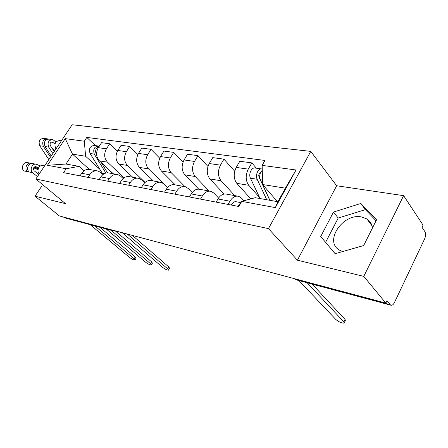 <?xml version="1.0" encoding="UTF-8"?>
<svg xmlns="http://www.w3.org/2000/svg" width="448" height="448" viewBox="0 0 448 448"><rect width="100%" height="100%" fill="white"/><g stroke="black" fill="none" stroke-linecap="round" stroke-linejoin="round"><path stroke-width="0.67" d="M342.642 251.558L339.472 250.135C323.635 241.388 343.05 212.75 361.637 216.983L366.934 218.999C370.11 221.077 371.952 224.073 372.462 227.982M363.776 276.377L403.614 195.647L336.65 185.758L310.778 151.385L72.145 124.757L35.851 178.987L268.464 228.626L297.422 260.193L363.776 276.377L385.823 303.072L59.377 215.925L35.039 196.213L65.453 203.627L35.851 178.987M403.614 195.647L423.074 225.126L422.022 227.321L424.906 231.661C425.897 233.604 425.818 235.984 424.67 238.795L394.447 302.534C393.338 304.674 392.146 305.558 390.858 305.189L295.898 279.759L295.165 279.255L390.18 304.662L390.858 305.189M65.111 217.958L111.983 230.266L113.053 230.25M63.465 217.011L63.974 217.431M41.938 185.836L35.039 196.213M390.18 304.662L386.943 300.72L385.823 303.072M259.582 197.501L248.758 185.293C245.51 180.684 245.347 175.297 248.265 169.131L251.838 162.893L239.798 161.269L236.242 167.412C233.346 173.477 233.531 178.786 236.796 183.333L250.835 198.895M237.479 196.101L226.783 194.18C223.423 193.407 220.489 195.003 217.98 198.968L229.897 201.214C232.417 197.182 235.357 195.552 238.711 196.325L241.472 198.111L243.914 200.777M229.897 201.214L228.06 204.422M256.379 168.218L251.838 162.893M217.98 198.968L216.154 202.126M234.763 195.614L221.06 180.757C217.773 176.288 217.56 171.086 220.433 165.15L223.955 159.141L212.744 157.634L209.244 163.548C206.394 169.394 206.618 174.524 209.922 178.937L224.078 194.046M200.508 199.102L202.322 196.017C204.803 192.142 207.732 190.585 211.092 191.358L213.875 193.099L218.568 198.038M234.702 171.226L223.955 159.141M209.86 191.134L199.993 189.358C196.627 188.591 193.71 190.114 191.24 193.928L189.442 196.969M209.059 190.988L195.25 176.54C191.929 172.2 191.682 167.166 194.505 161.437L197.982 155.646L187.516 154.241L184.061 159.947C181.261 165.586 181.524 170.548 184.85 174.838L198.705 189.134M174.871 194.158L176.658 191.184C179.11 187.449 182.017 185.965 185.377 186.726L188.166 188.434L192.198 192.534M207.95 166.454L197.982 155.646M184.145 186.508L175.022 184.867C171.662 184.106 168.767 185.562 166.331 189.235L164.556 192.164M184.979 186.626L171.136 172.592C167.804 168.375 167.518 163.503 170.296 157.976L173.718 152.382L163.929 151.066L160.53 156.576C157.774 162.03 158.071 166.835 161.409 171.002L175.302 184.918M150.965 189.538L152.718 186.676C155.131 183.075 158.015 181.653 161.37 182.409L164.158 184.072L167.619 187.488M183.014 162.126L173.718 152.382M160.143 182.19L151.687 180.667C148.338 179.917 145.466 181.311 143.069 184.856L141.322 187.678M163.061 183.187L148.568 168.902C145.219 164.802 144.911 160.076 147.638 154.734L151.01 149.33L141.831 148.092L138.482 153.423C135.778 158.693 136.097 163.358 139.446 167.412L153.356 180.964M128.604 185.226L130.334 182.459C132.714 178.982 135.57 177.621 138.914 178.366L141.691 179.995L144.659 182.834M159.701 158.178L151.01 149.33M137.687 178.147L129.836 176.736C126.504 175.991 123.659 177.33 121.296 180.757L119.582 183.484M145.085 182.437L127.389 165.435C124.046 161.448 123.71 156.867 126.386 151.693L129.707 146.462L121.089 145.303L117.785 150.461C115.13 155.568 115.472 160.093 118.821 164.035L132.72 177.251M107.66 181.182L109.357 178.506C111.698 175.146 114.531 173.841 117.852 174.58L120.624 176.17L123.15 178.534M137.861 154.543L129.707 146.462M116.637 174.362L109.329 173.046C106.019 172.312 103.202 173.594 100.878 176.91L99.187 179.547M124.113 177.789L107.481 162.182C104.143 158.295 103.785 153.849 106.417 148.837L109.687 143.769L101.573 142.677L98.325 147.678C95.715 152.622 96.079 157.018 99.417 160.86L113.277 173.757M87.987 177.386L89.662 174.793C91.963 171.545 94.769 170.285 98.062 171.018L100.822 172.575L102.973 174.541M117.359 151.189L109.687 143.769M96.858 170.8L90.048 169.574C86.761 168.851 83.972 170.089 81.687 173.292L80.024 175.846M262.629 184.531L262.142 165.385L296.038 169.994L275.352 207.614L241.735 201.37L255.231 197.697L277.917 201.734L285.382 188.166L262.629 184.531L277.424 201.65M89.298 169.372L72.492 154.151L65.974 164.03L79.016 166.348L66.164 168.762L63.588 172.676L238.829 206.5L241.735 201.37M66.164 168.762L47.438 165.29L65.251 138.628L84.297 141.215L85.613 156.246L72.492 154.151L65.251 138.628M262.142 165.385L264.942 160.446L86.8 137.418L84.297 141.215M310.778 151.385L268.464 228.626M336.65 185.758L297.422 260.193M320.706 236.538L335.132 253.708L363.67 245.543L376.578 219.755L360.825 203.476L333.486 212.066L320.706 236.538L335.143 253.702M99.714 169.204L85.613 156.246M79.016 166.348L83.994 170.817M95.463 145.611L86.8 137.418M296.038 169.994L285.382 188.166M275.352 207.614L277.917 201.734M65.974 164.03L47.438 165.29M376.079 220.752L365.361 209.647L338.206 218.047L325.606 242.351M338.206 218.047L333.486 212.066M365.361 209.647L360.825 203.476M240.643 203.297L237.938 206.326M241.007 202.653L236.421 201.796C234.371 201.348 232.658 202.434 231.286 205.044M312.166 284.116L345.094 319.502L345.341 320.746L344.389 322.689M298.928 280.571L335.854 319.514C338.878 321.961 341.645 323.176 344.154 323.165L343.896 321.933L307.216 282.789M269.909 200.312L260.355 179.743C259.129 176.098 259.762 172.945 262.265 170.274M276.718 201.522L276.046 200.049M259.706 176.719L258.737 175.594M269.797 200.29L259.05 177.162C258.418 174.815 258.978 173.174 260.73 172.245M266.734 199.746L257.152 179.25C254.974 175.084 258.446 167.804 262.013 169.008L262.237 169.075M260.086 198.565L250.454 178.214C248.265 174.082 251.726 166.863 255.298 168.062L261.391 168.918M132.412 235.418L168.829 266.991L169.568 268.279L168.577 269.976M122.203 232.697L162.562 267.333C165.082 269.226 167.048 270.166 168.465 270.172L167.72 268.89L127.355 234.069M44.055 166.734L41.798 170.1M44.654 165.833L43.327 165.581C39.334 164.198 36.058 170.878 39.295 173.846M115.22 230.832L151.626 261.867L152.415 263.155L151.43 264.818M106.226 228.967L145.628 262.237C148.092 264.068 149.99 264.992 151.323 264.998L150.534 263.715L111.121 230.278M34.11 167.171L38.181 168.935M33.634 167.815L38.018 169.714M31.718 163.492L31.209 163.307C27.054 161.879 23.906 168.958 27.507 171.651L23.985 170.934C20.39 168.258 23.526 161.224 27.67 162.646L30.57 163.19M38.763 174.636L34.115 170.727C32.85 168.381 33.449 167.031 35.913 166.69L38.618 167.854M99.82 227.254L135.246 256.984L136.074 258.272L135.089 259.907M34.451 166.908L38.293 168.582M40.404 165.978L36.495 164.304C32.329 162.865 29.165 170.01 32.777 172.726L37.436 176.624M35.857 164.181L32.894 163.626C28.734 162.193 25.581 169.294 29.187 171.993L27.507 171.651L28.151 170.699M90.166 224.666L129.489 257.376C131.902 259.162 133.739 260.058 134.999 260.064L134.165 258.787L94.814 225.91M107.492 172.805L101.293 162.607M96.634 154.952L96.331 154.448C94.847 150.556 95.805 147.851 99.204 146.322M111.754 173.482L110.174 170.867M103.046 174.479L90.07 153.479C88.592 148.596 90.026 145.919 94.371 145.46L98.017 145.97M105.84 173.046L94.31 154.134C92.837 149.218 94.276 146.524 98.627 146.059L99.243 146.266M56.028 148.842L55.591 148.165C54.102 143.534 55.49 141.008 59.746 140.594L61.393 140.829M58.694 144.861L60.894 141.568M54.958 144.06L52.366 142.016C50.327 142.206 49.666 143.399 50.378 145.6L54.219 151.547M51.218 156.033L45.03 146.535C43.534 141.982 44.906 139.507 49.134 139.104L52.209 139.535M52.87 153.563L48.675 147.095C47.186 142.514 48.563 140.022 52.802 139.619L56.039 141.926M54.841 150.618L51.968 148.064M50.445 157.181L43.322 146.272C41.826 141.73 43.198 139.261 47.421 138.863L47.97 139.037M48.838 159.589L39.738 145.718C38.248 141.204 39.609 138.751 43.82 138.359L46.827 138.779M99.417 160.86L107.481 162.182M118.821 164.035L127.389 165.435M139.446 167.412L148.568 168.902M161.409 171.002L171.136 172.592M184.85 174.838L195.25 176.54M209.922 178.937L221.06 180.757M236.796 183.333L248.758 185.293M100.878 176.91L109.357 178.506M121.296 180.757L130.334 182.459M143.069 184.856L152.718 186.676M166.331 189.235L176.658 191.184M191.24 193.928L202.322 196.017M81.687 173.292L89.662 174.793M117.785 150.461L126.386 151.693M138.482 153.423L147.638 154.734M160.53 156.576L170.296 157.976M184.061 159.947L194.505 161.437M209.244 163.548L220.433 165.15M236.242 167.412L248.265 169.131M98.325 147.678L106.417 148.837M293.854 278.522L295.165 279.255L294.672 278.734M111.462 229.83L112.739 230.709L114.957 230.759M113.075 230.804L64.714 217.851M296.296 279.866L294.028 278.566M343.896 321.933L345.094 319.502M260.355 179.743L262.517 180.079M260.176 172.486L260.579 172.542M250.454 178.214L257.152 179.25M167.72 268.89L168.829 266.991M150.534 263.715L151.626 261.867M36.131 166.768L35.375 166.622M32.777 172.726L29.187 171.993M134.165 258.787L135.246 256.984M102.29 173.398L104.154 173.74M90.07 153.479L94.31 154.134M55.591 148.165L56.398 148.288M51.223 142.156L53.15 142.43M45.03 146.535L48.675 147.095M39.738 145.718L43.322 146.272M366.934 218.999L372.047 225.87M35.913 166.69L35.605 166.634M52.08 141.977L52.366 142.016"/></g></svg>
